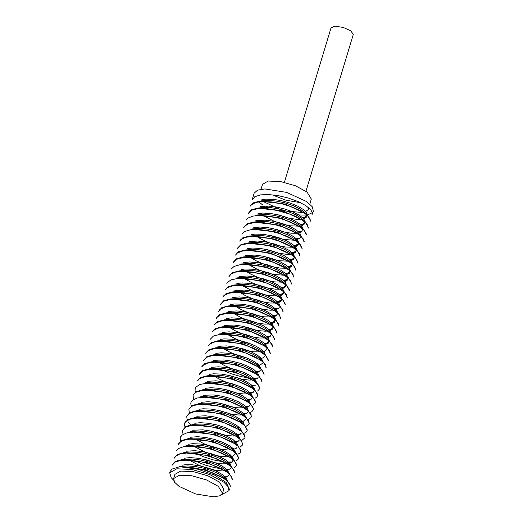 <?xml version="1.0" encoding="UTF-8"?>
<svg xmlns="http://www.w3.org/2000/svg" width="523" height="523" viewBox="0 0 523 523"><rect width="100%" height="100%" fill="white"/><g stroke="black" fill="none" stroke-linecap="round" stroke-linejoin="round"><path stroke-width="0.78" d="M261.35 199.838L262.343 200.806M263.141 201.486L283.178 210.815L303.706 212.619M304.491 212.416L308.178 209.579L307.91 207.088M258.375 201.009L258.695 201.277M266.096 206.062L268.953 207.487M273.797 209.573L291.304 214.495M293.939 214.901L306.602 215.097M307.661 214.894L312.479 212.626M313.362 211.142L312.238 206.716L306.772 201.603L286.696 192.412L264.886 188.953L257.512 190.195L254.126 193.262L252.158 199.773L254.812 196.726L260.546 194.889L268.704 194.536L278.38 195.661L288.487 198.086L297.901 201.499L305.569 205.474L310.642 209.52L312.558 213.136L312.447 214.162L313.362 211.142M179.579 466.66L187.594 465.947L195.537 466.536L204.088 468.268L212.279 470.916L219.209 474.132L226.91 479.885M232.402 479.081L229.028 472.903L207.33 462.672L181.69 459.671L192.726 459.044L201.022 460.109L209.54 462.24L217.339 465.156L223.543 468.49L229.022 472.897M228.59 475.178L227.054 476.839L223.981 477.741M183.795 452.683L190.333 452.009L198.04 452.336L206.539 453.853L214.881 456.337L222.144 459.469L227.512 462.848L231.127 465.908M230.702 468.19L227.767 470.399L226.433 470.7M226.093 470.752L222.582 470.962L215.515 470.262L207.383 468.333L199.119 465.365L189.267 460.129M185.907 445.694L195.347 445.001L203.473 445.818L212.031 447.747L220.052 450.532L226.649 453.814L230.035 456.206M233.212 459.874L231.839 462.509L228.544 463.711M228.191 463.77L222.072 463.849L214.476 462.646L203.002 459.102M188.019 438.705L193.137 438.124L200.571 438.189L208.984 439.47L217.437 441.778L224.995 444.812L230.813 448.172L235.35 451.931M235.324 452.885L234.919 454.232L232.768 456.161L230.329 456.775M229.355 456.893L221.307 456.533L213.325 454.853L205.009 452.075L193.49 446.152M194.294 431.233L198.021 431.011L205.951 431.573L214.495 433.292L222.706 435.927L229.662 439.137L237.462 444.942M237.03 447.224L236.501 448.133L232.415 449.793M231.46 449.904L227.688 449.963L220.353 449.022L212.122 446.877L203.937 443.739L195.602 439.163M196.4 424.245L203.146 424.094L211.429 425.14L219.954 427.258L227.773 430.168L234.01 433.495L239.567 437.954L217.869 427.729L192.235 424.735L185.802 426.52L182.534 430.383L185.658 427.075L191.686 425.395L200.048 425.199L209.821 426.467L219.908 429.017L229.185 432.514L236.618 436.522L241.371 440.549L242.822 444.772L240.083 447.217M239.142 440.235L237.651 441.87L234.873 442.746M194.347 417.746L200.767 417.073L208.448 417.38L216.947 418.877L225.302 421.348L232.585 424.473L237.991 427.853L241.678 430.965M241.253 433.247L238.383 435.443L236.978 435.757M236.625 435.816L233.232 436.019L226.191 435.339L218.071 433.436L211.429 431.148M200.616 410.267L205.768 410.058L213.887 410.849L222.438 412.765L230.48 415.537L237.109 418.818L243.79 423.976L222.085 413.752L196.458 410.758L190.026 412.529L186.979 415.798M198.57 403.769L203.578 403.187L210.985 403.24L219.392 404.501L227.851 406.796L235.435 409.816L241.286 413.177L245.902 416.988M245.47 419.269L243.372 421.198L240.868 421.832M200.675 396.78L208.455 396.068L216.365 396.611L224.903 398.317L233.127 400.938L240.109 404.142L248.007 409.999L226.296 399.788L200.695 396.8M247.582 412.281L247.085 413.157L242.947 414.85M242.012 414.961L238.344 415.027L231.035 414.105L217.764 410.182M202.787 389.792L213.567 389.151L221.837 390.171L230.368 392.27L238.2 395.172L244.47 398.5L250.118 403.011M249.693 405.292L248.248 406.901L245.418 407.809M245.104 407.855L237.723 407.822L229.937 406.41L219.882 403.194M204.898 382.803L211.2 382.136L218.862 382.424L227.355 383.902L235.723 386.36L243.032 389.478L248.471 392.858L252.23 396.029L230.519 385.811L204.931 382.829M251.798 398.304L249 400.481L247.529 400.821M207.01 375.815L216.195 375.115L224.295 375.887L232.853 377.789L240.907 380.548L247.562 383.817L254.335 389.04L232.63 378.809L207.016 375.815L200.59 377.599L197.517 380.855M253.91 391.315L253.014 392.564L249.641 393.832M249.314 393.884L243.398 393.982L235.84 392.825L224.099 389.217M209.115 368.826L214.018 368.257L221.406 368.284L229.8 369.532L238.266 371.807L245.869 374.821L253.243 379.332M238.619 385.981L226.374 382.3L218.647 378.717L214.587 376.272M211.227 361.838L218.882 361.132L226.773 361.655L235.311 363.335L243.548 365.95L250.563 369.146L258.558 375.063L236.847 364.838L211.24 361.844L204.774 363.609L201.747 366.885M258.127 377.338L257.662 378.181L253.858 379.855M253.505 379.907L249 380.09L241.711 379.188L228.316 375.239M213.338 354.849L223.988 354.202L232.245 355.202L240.776 357.287L248.634 360.177L254.936 363.498L260.67 368.074M260.238 370.356L258.846 371.931L255.969 372.866M242.842 372.003L232.297 368.963L224.367 365.531L218.81 362.295M215.45 347.86L221.634 347.2L229.277 347.468L237.762 348.926L246.137 351.371L253.472 354.476L258.95 357.856L262.775 361.086M262.35 363.367L259.611 365.518L257.715 365.937M268.286 360.282L264.867 354.097L243.208 343.886L217.555 340.872L226.622 340.166L234.703 340.924L243.26 342.807L251.334 345.559L258.016 348.821L264.886 354.097M264.461 356.379L263.605 357.588L260.192 358.889M247.065 358.026L238.233 355.594L230.146 352.325L223.027 348.318M219.667 333.883L224.459 333.328L231.82 333.334L240.207 334.563L248.68 336.825L256.303 339.826L262.226 343.18L266.998 347.109M266.972 348.063L266.573 349.39L264.586 351.266L262.298 351.901M261.945 351.959L253.328 351.757L245.385 350.135L236.756 347.285M221.778 326.895L229.309 326.189L237.187 326.692L245.725 328.359L253.969 330.954L261.01 334.151L269.11 340.12L247.418 329.902L221.785 326.895L215.371 328.679L212.305 331.942M268.188 343.206L264.03 343.696L267.155 342.925L269.084 341.074L268.24 343.206L264.409 344.912M251.288 344.049L244.182 342.186L235.971 339.087L227.244 334.341M223.89 319.906L234.409 319.252L242.652 320.239L251.19 322.305L259.062 325.182L265.396 328.503L271.215 333.131M271.189 334.086L270.79 335.413L269.443 336.969L266.521 337.923M266.187 337.976L259.055 337.963L251.308 336.59L242.979 334.073L235.036 330.654L229.355 327.352M225.995 312.917L232.068 312.264L239.691 312.512L248.17 313.957L256.558 316.382L263.912 319.481L270.123 323.423M272.901 328.424L270.228 330.556L268.626 330.935M268.273 330.994L265.181 331.196L258.218 330.582L250.131 328.732L243.077 326.319M228.106 305.929L237.043 305.223L245.117 305.962L253.668 307.825L261.755 310.564L268.476 313.826L275.438 319.154M274.523 322.246L270.358 322.73L272.803 322.22L275.412 320.109L274.189 322.619L270.737 323.946M270.417 323.999L264.723 324.116L257.205 322.998L248.922 320.704L240.822 317.441L233.578 313.375M230.218 298.94L242.241 298.385L250.615 299.587L259.094 301.836L266.743 304.831L272.692 308.184L277.543 312.166M277.523 313.12L277.118 314.447L275.19 316.304L272.849 316.958M272.476 317.016L263.997 316.833L256.067 315.232L247.745 312.519L239.979 308.962L235.69 306.386M232.33 291.958L239.743 291.252L247.595 291.736L256.133 293.383L264.39 295.966L271.457 299.156L279.655 305.177L257.976 294.965L232.336 291.958L225.929 293.743L222.831 296.999M279.23 307.459L278.818 308.23L274.961 309.969M274.634 310.021L270.313 310.211L263.069 309.355L249.412 305.36M234.435 284.97L244.829 284.309L253.067 285.27L261.605 287.323L269.495 290.193L275.856 293.508L281.766 298.188M276.693 301.771L278.367 301.477L281.361 299.875L281.74 299.143L281.341 300.47L280.04 302L277.066 302.98M276.713 303.039L269.724 303.033L261.99 301.686L253.668 299.182L245.712 295.776L239.907 292.409M240.711 277.491L250.112 277.556L258.578 278.981L266.972 281.394L274.353 284.486L279.903 287.866L283.878 291.2L262.186 280.982L236.546 277.981L240.711 277.491M283.446 293.481L280.838 295.6L279.177 295.992M278.837 296.051L268.894 295.658L260.814 293.828L252.524 290.932L242.018 285.421M242.816 270.502L247.471 270.28L255.525 270.999L264.082 272.849L272.182 275.575L278.929 278.831L285.983 284.211M280.91 287.794L283.42 287.258L285.963 285.172L284.774 287.643L280.962 289.056M279.988 289.173L275.379 289.18L267.887 288.088L259.611 285.806L251.498 282.564L244.123 278.432M291.507 283.414L288.068 277.216L266.41 267.018L240.763 264.004L252.655 263.435L261.023 264.618L269.515 266.854L277.177 269.835L283.165 273.189L288.095 277.223M287.179 280.315L283.021 280.805L287.323 279.295L288.068 278.184L287.67 279.504L285.793 281.335L283.054 282.074M282.1 282.185L274.667 281.91L266.756 280.328L258.427 277.628L250.648 274.085L246.241 271.45M293.58 276.412L290.18 270.241L268.508 260.023L242.875 257.015L250.177 256.309L258.009 256.773L266.54 258.408L274.81 260.977L281.904 264.154L290.206 270.234M289.291 273.326L285.127 273.817L288.363 272.993L290.18 271.195L289.396 273.254L285.192 275.078M284.211 275.196L273.751 274.438L265.553 272.391L257.336 269.319L248.347 264.455M244.986 250.027L255.25 249.36L263.474 250.308L272.012 252.341L279.923 255.198L286.323 258.512L292.318 263.246M287.245 266.828L288.984 266.521L291.932 264.899L292.292 264.207L290.631 267.031L287.251 268.096M286.323 268.207L280.387 268.103L272.673 266.776L264.357 264.292L256.381 260.899L250.458 257.473M247.098 243.038L252.942 242.397L260.526 242.6L268.985 244.006L277.393 246.411L284.8 249.491L290.383 252.871L294.423 256.263L272.731 246.039L247.091 243.038L240.685 244.823L237.605 248.079M293.508 259.349L289.35 259.839L293.194 258.682L294.397 257.218L293.893 258.82L291.448 260.637L289.396 261.108M288.428 261.219L279.57 260.735L271.502 258.931L264.18 256.44M249.203 236.05L257.898 235.337L265.939 236.036L274.49 237.867L282.61 240.58L289.382 243.836L296.534 249.275M291.461 252.851L294.031 252.295L296.508 250.229L295.364 252.674L291.488 254.119M290.54 254.23L286.042 254.25L278.569 253.171L266.292 249.451M255.479 228.571L263.076 228.479L271.43 229.649L279.923 231.866L287.611 234.84L293.632 238.194L298.646 242.286L276.942 232.062L251.315 229.074L255.479 228.571M297.731 245.372L293.573 245.862L297.914 244.326L298.62 243.241L298.221 244.568L296.397 246.372L293.593 247.131M292.651 247.242L285.342 246.987L277.438 245.418L269.11 242.744L261.31 239.207L256.786 236.507M253.426 222.072L260.604 221.373L268.423 221.817L276.948 223.432L285.231 225.988L292.35 229.159L300.758 235.298M300.326 237.579L299.973 238.279L295.73 240.142M294.756 240.253L284.427 239.521L276.242 237.494L270.509 235.474M255.538 215.084L265.671 214.41L273.882 215.339L282.427 217.359L290.357 220.203L296.783 223.511L299.666 225.596M302.837 229.264L301.228 232.055L297.822 233.153M296.868 233.265L291.056 233.18L283.355 231.866L272.627 228.492M261.814 207.605L270.94 207.651L279.393 209.037L287.807 211.423L295.24 214.495L300.856 217.875L304.974 221.321M299.901 224.897L303.785 223.713L304.948 222.275L304.458 223.837L302.059 225.675L300.274 226.113M299.954 226.165L290.245 225.818L282.191 224.027L273.889 221.164L263.115 215.541M259.754 201.107L268.325 200.394L276.347 201.074L284.904 202.885L293.03 205.591L299.836 208.834L307.086 214.332M306.655 216.614L305.948 217.699L302.033 219.183M301.091 219.287L296.704 219.314L289.245 218.261L276.844 214.515M250.236 206.14L251.262 204.8L255.865 202.427L263.174 201.486L272.372 202.041L282.446 203.983L292.265 207.062L300.732 210.874L306.903 214.953L310.093 218.797L310.335 221.151L310.525 220.529L307.021 214.325L285.381 204.127L259.794 201.126L253.302 202.865L250.269 206.154M308.348 227.498L304.955 221.321L283.263 211.096L257.643 208.102L251.217 209.886L247.941 213.75L251.602 210.181L257.931 208.664L266.508 208.638L276.373 210.063L286.421 212.737L295.541 216.313L302.706 220.346L307.125 224.341L308.23 228.139L308.413 227.518M306.288 234.5L302.843 228.309L281.171 218.098L255.557 215.103M304.164 241.489L300.718 235.285L279.047 225.086L253.472 222.092L247.006 223.864L243.718 227.727L244.457 226.302L248.53 223.7L255.42 222.504L264.37 222.805L274.372 224.524L284.309 227.433L293.083 231.146L299.705 235.219L303.445 239.135L304.007 242.116L304.196 241.495M302.052 248.477L298.646 242.286M239.684 241.083L240.861 239.599L245.601 237.292L253.014 236.422L262.285 237.043L272.365 239.05L282.145 242.162L290.526 246L296.567 250.079L299.614 253.903L299.79 256.093L299.973 255.472L296.476 249.268L274.83 239.07L249.262 236.082L242.75 237.828L239.711 241.09M297.796 262.441L294.429 256.27M235.468 255.061L237.416 252.955L242.796 250.948L250.694 250.406L260.232 251.347L270.352 253.622L279.91 256.937L287.853 260.866L293.292 264.932L295.619 268.632L295.567 270.071L295.75 269.45L292.252 263.239L270.6 253.04L245.032 250.046L238.521 251.785L235.5 255.074M242.875 257.022L236.448 258.793L233.166 262.664L234.029 261.095L238.246 258.558L245.248 257.427L254.27 257.793L264.292 259.578L274.202 262.526L282.897 266.272L289.396 270.345L292.991 274.248L293.455 277.059L293.645 276.438M289.396 290.409L285.957 284.218L264.259 274L238.691 271.012L232.219 272.771L228.95 276.641L230.46 274.405L235.337 272.156L242.862 271.359L252.191 272.045L262.285 274.111L272.025 277.268L280.315 281.132L286.231 285.212L289.127 289.003L289.239 291.03L289.428 290.415M287.277 297.391L283.878 291.206M285.022 305.007L285.205 304.393L281.714 298.182L260.049 287.983L234.494 285.002L227.976 286.741L224.955 290.01M283.041 311.362L279.648 305.184M220.699 303.981L220.51 304.595L223.785 301.209L229.904 299.574L238.338 299.431L248.137 300.745L258.212 303.333L267.443 306.851L274.797 310.871L279.459 314.885L280.799 318.984L280.975 318.363L277.497 312.153L255.819 301.961L230.257 298.966L223.746 300.705L220.745 303.994M278.824 325.339L275.399 319.161L253.747 308.949L228.126 305.942L221.693 307.701L218.398 311.584M276.719 332.327L273.307 326.136L251.622 315.925L226.028 312.924L219.542 314.689L216.522 317.964M274.634 339.329L271.169 333.131L249.523 322.926L223.909 319.932L217.444 321.684L214.384 324.946M272.49 346.304L269.103 340.12M210.148 338.917L209.965 339.538L213.462 336.041L219.706 334.478L228.218 334.4L238.057 335.779L248.118 338.42L257.283 341.97L264.527 346.004L269.051 350.005L270.254 353.927L270.437 353.306L266.965 347.109L245.28 336.897L219.712 333.916M217.581 340.878L211.168 342.663L208.056 345.912M205.925 352.894L205.742 353.515L206.402 352.201L210.37 349.554L217.182 348.311L226.073 348.56L236.056 350.233L246.019 353.11L254.845 356.804L261.552 360.87L265.396 364.806L266.03 367.904L266.2 367.277L262.742 361.079L241.057 350.874L215.476 347.887L208.984 349.625L205.99 352.914M264.069 374.259L260.624 368.074L238.985 357.876L213.377 354.862L206.925 356.627L203.63 360.504L206.337 357.418L212.116 355.607L220.301 355.274L229.983 356.411L240.09 358.85L249.491 362.276L257.126 366.257L262.16 370.304L264.03 373.912L263.919 374.893L264.108 374.272M261.938 381.247L258.552 375.056M259.879 388.249L256.388 382.045L234.762 371.846L209.148 368.846L202.676 370.591L199.616 373.867M257.708 395.218L254.335 389.04M195.694 392.42L195.112 390.733L195.197 388.458L195.962 386.987L200.08 384.405L207.003 383.228L215.966 383.549L225.975 385.288L235.912 388.203L244.659 391.93L251.249 396.003L254.949 399.918L255.479 402.847L255.669 402.226L252.21 396.035M253.524 409.202L250.086 403.004L228.427 392.806L202.826 389.798L196.393 391.583L193.275 394.826L195.994 392.243L201.898 390.498L210.174 390.236L219.902 391.439L230.002 393.937L239.338 397.395L246.876 401.389L251.772 405.423L253.485 408.999L253.367 409.829L251.844 411.673L250.569 412.301M251.426 416.197L247.994 409.999M249.314 423.185L245.849 416.988L224.21 406.796L198.622 403.789L192.144 405.547L188.862 409.417L189.248 408.528L192.824 405.724L199.309 404.292L207.991 404.351L217.901 405.861L227.923 408.6L236.952 412.216L243.973 416.262L248.209 420.237L249.151 423.807L246.085 426.376M247.163 430.161L243.79 423.983M185.149 427.356L184.527 425.48L184.645 423.395L185.534 421.786L189.79 419.263L196.831 418.152L205.872 418.537L215.901 420.342L225.799 423.303L234.467 427.056L240.94 431.135L244.489 435.025L244.934 437.784L245.117 437.163L241.613 430.965L219.98 420.767L194.399 417.766L187.907 419.505L184.854 422.78M242.934 444.132L239.56 437.96M180.925 441.34L180.239 438.562L180.422 437.372L181.978 435.097L186.894 432.867L194.445 432.083L203.793 432.796L213.894 434.875L223.615 438.052L231.879 441.915L237.762 445.995L240.613 449.78L240.711 451.761L240.894 451.14L237.422 444.942L215.783 434.737L190.156 431.737M238.743 458.115L235.324 451.931L213.639 441.719L188.058 438.719L181.612 440.497L178.31 444.36L178.794 443.308L182.514 440.562L189.123 439.202L197.884 439.333L207.821 440.902L217.823 443.687L226.779 447.342L233.689 451.395L237.782 455.356L238.606 458.749L236.213 461.051M236.651 465.11L233.245 458.926L211.54 448.701L185.92 445.714M234.559 472.106L231.074 465.901L209.435 455.71L183.861 452.715L177.362 454.467L174.094 458.338L175.113 456.579L179.513 454.121L186.665 453.081L195.772 453.533L205.82 455.396L215.692 458.403L224.275 462.182L230.623 466.261L234.029 470.138L234.382 472.727L234.572 472.106M181.69 459.671L175.277 461.449L172.217 464.718M221.589 494.712L228.963 490.672L229.388 489.273L226.191 482.474L214.417 474.982L197.884 469.223L181.965 467.072L193.706 467.804L203.813 469.942L213.489 473.158L221.66 477.041L227.42 481.121L230.12 484.88L230.166 486.704L230.349 486.083L226.845 479.879L205.199 469.68L179.631 466.686L172.054 469.079L170.152 471.393L169.733 472.785L171.165 477.643L173.636 480.238M172.172 464.705L171.982 465.326L175.323 461.907L181.474 460.292L189.934 460.168L199.74 461.502L209.815 464.104L219.032 467.634L226.354 471.654L230.97 475.669L232.271 479.715L232.46 479.101M176.388 450.728L178.578 448.473L184.129 446.544L192.15 446.093L201.754 447.119L211.867 449.466L221.366 452.826L229.179 456.782L234.441 460.835L236.579 464.496L236.488 465.738L234.317 467.935M223.151 469.013L214.79 467.725L204.938 465.006L194.183 460.586M228.152 462.502L232.317 462.005L225.295 462.025M223.661 461.861L213.09 459.828L203.212 456.631L196.288 453.598M240.711 451.761L240.122 452.807L238.24 454.095M183.037 434.352L182.534 430.383M244.934 437.784L241.986 440.307M191.392 425.434L188.045 421.741M187.084 419.982L186.75 416.406L188.94 413.654L194.36 411.66L202.283 411.137L211.841 412.098L221.955 414.393L231.506 417.714L239.416 421.649L244.816 425.715L247.104 429.403L247.039 430.795L246.032 432.26L243.953 433.364M189.365 413.386L188.862 409.417M191.477 406.397L190.79 403.808L190.973 402.429L192.372 400.291L197.151 397.996L204.598 397.147L213.887 397.787L223.975 399.814L233.742 402.939L242.097 406.783L248.105 410.862L251.105 414.68L251.262 416.818L250.772 417.753L248.268 419.361M193.418 399.036L193.085 395.44M255.479 402.847L252.916 405.22M197.491 380.849L199.309 378.835L204.598 376.782L212.423 376.187L221.929 377.083L232.042 379.319L241.639 382.601L249.648 386.517L255.178 390.589L257.617 394.309L257.591 395.852L256.701 397.212L255.217 398.147M199.596 373.86L199.413 374.481L203.14 370.879L209.507 369.382L218.104 369.375L227.976 370.82L238.024 373.507L247.124 377.096L254.256 381.13L258.63 385.124L259.774 388.569L257.558 391.054M201.708 366.871L202.78 365.485L207.415 363.132L214.757 362.21L223.981 362.785L234.056 364.747L243.862 367.839L252.302 371.657L258.44 375.736L261.585 379.574L261.807 381.882M250.622 378.168L241.449 376.71L231.578 373.886L221.608 369.741M208.036 345.906L209.69 344.023L214.835 341.905L222.569 341.238L232.016 342.068L242.123 344.245L251.772 347.488L259.872 351.391L265.534 355.463L268.129 359.209L268.136 360.916L268.325 360.295M212.26 331.928L213.188 330.686L217.686 328.274L224.916 327.28L234.075 327.79L244.136 329.693L253.975 332.733L262.507 336.531L268.763 340.61L272.065 344.467L272.359 346.939L272.548 346.324M214.365 324.94L216.692 322.599L222.334 320.717L230.427 320.311L240.07 321.39L250.177 323.776L259.63 327.163L267.377 331.131L272.542 335.178L274.568 338.819L274.47 339.95L274.66 339.329M216.476 317.951L216.293 318.572L216.842 317.409L220.667 314.709L227.361 313.395L236.174 313.571L246.137 315.186L256.12 318.01L265.024 321.684L271.849 325.744L275.837 329.693L276.582 332.961L276.765 332.34M218.405 311.584L220.072 309.211L225.086 307.027L232.709 306.295L242.103 307.053L252.204 309.178L261.899 312.381L270.097 316.258L275.889 320.338L278.628 324.11L278.687 325.973L278.877 325.352M222.805 296.992L223.602 295.894L227.963 293.41L235.082 292.35L244.169 292.788L254.211 294.632L264.089 297.633L272.699 301.398L279.086 305.478L282.531 309.361L282.91 311.996L283.1 311.375M224.916 289.997L227.047 287.774L232.565 285.833L240.56 285.355L250.151 286.362L260.264 288.696L269.776 292.05L277.615 295.998L282.917 300.058L285.1 303.726L285.015 305.007M227.028 283.008L226.845 283.629L227.296 282.623L230.97 279.864L237.547 278.478L246.281 278.589L256.211 280.145L266.227 282.917L275.203 286.558L282.139 290.611L286.271 294.573L287.127 298.018L287.317 297.404M231.244 269.038L234.121 266.377L240.116 264.677L248.458 264.461L258.218 265.717L268.306 268.247L277.602 271.731L285.061 275.739L289.86 279.766L291.461 283.316L291.35 284.041L291.533 283.427M237.573 248.072L237.39 248.693L237.749 247.843L241.28 245.019L247.739 243.568L256.394 243.613L266.292 245.104L276.321 247.824L285.368 251.432L292.422 255.479L296.704 259.46L297.679 263.082L297.868 262.461M241.796 234.095L244.463 231.552L250.327 229.787L258.578 229.499L268.299 230.682L278.399 233.166L287.755 236.618L295.318 240.606L300.254 244.646L302.013 248.229L301.895 249.105L302.085 248.484M246.013 220.118L247.791 218.143L253.034 216.071L260.833 215.456L270.319 216.332L280.433 218.549L290.049 221.824L298.084 225.733L303.654 229.806L306.138 233.533L306.118 235.128L306.308 234.507M302.013 217.908L304.641 217.333L307.06 215.286L306.661 216.614M307.138 214.43L306.524 212.756L303.288 209.494L297.626 206.121L290.167 203.055L281.747 200.682L273.3 199.322L265.769 199.158L262.219 199.629M305.027 221.379L303.451 218.49L299.189 215.136L292.73 211.835L284.78 209.004L276.236 206.997L268.044 206.095L260.121 206.618M302.915 228.368L302.634 227.348L299.947 224.171L294.743 220.784L287.598 217.62L279.302 215.077L270.777 213.482L262.984 213.064L258.016 213.606M300.81 235.363L299.784 233.127L296.051 229.813L289.99 226.466L282.283 223.504L273.784 221.301L265.442 220.157L255.865 220.601M298.698 242.332L296.508 238.834L291.782 235.455L284.976 232.212L276.844 229.512L268.292 227.701L260.271 227.021L253.812 227.577M296.593 249.366L296.005 247.745L292.808 244.496L287.186 241.116L279.753 238.043L271.339 235.657L262.886 234.271L255.329 234.088L251.635 234.579M294.482 256.309L292.952 253.485L288.729 250.131L282.302 246.83L274.372 243.98L265.828 241.959L257.617 241.038L249.582 241.554M292.37 263.337L292.109 262.337L289.467 259.166L284.303 255.78L277.177 252.609L268.894 250.053L260.369 248.445L252.55 248L247.444 248.549M290.258 270.313L289.278 268.122L285.584 264.815L279.557 261.461L271.868 258.493L263.376 256.277L255.021 255.106L245.352 255.538M288.147 277.288L286.016 273.83L281.328 270.45L274.555 267.201L266.436 264.488L257.878 262.664L249.844 261.964L243.254 262.52M286.042 284.283L285.486 282.734L282.335 279.491L276.745 276.111L269.338 273.032L260.931 270.633L252.472 269.227L244.888 269.025L241.096 269.522M282.963 294.292L278.798 294.782L282.603 293.651L283.852 292.154M283.93 291.246L282.446 288.48L278.269 285.133L271.868 281.819L263.958 278.962L255.42 276.929L247.196 275.987L239.044 276.49M281.819 298.273L281.577 297.326L278.981 294.161L273.856 290.775L266.756 287.598L258.486 285.028L249.955 283.401L242.123 282.943L236.867 283.499M279.707 305.236L278.766 303.111L275.118 299.81L269.123 296.456L261.454 293.475L252.969 291.246L244.601 290.056L234.807 290.474M277.602 312.251L275.523 308.825L270.875 305.452L264.128 302.196L256.028 299.47L247.471 297.626L239.416 296.907L232.683 297.463M275.49 319.233L274.967 317.729L271.855 314.486L266.305 311.107L258.918 308.014L250.524 305.602L242.051 304.183L234.454 303.961L230.578 304.451M272.411 329.235L268.247 329.725L272.006 328.621L273.3 327.097M273.379 326.195L271.947 323.476L267.809 320.128L261.441 316.814L253.55 313.95L245.006 311.898L236.775 310.93L228.492 311.433M271.274 333.216L268.495 329.157L263.409 325.77L256.335 322.586L248.072 320.004L239.541 318.363L231.689 317.879L226.335 318.435M269.155 340.166L268.253 338.106L264.645 334.805L258.689 331.451L251.04 328.457L242.561 326.215L234.186 325.012L224.275 325.411M267.05 347.187L265.024 343.82L260.421 340.447L253.701 337.185L245.614 334.452L237.063 332.589L228.989 331.85L222.105 332.412M264.939 354.156L264.448 352.718L261.382 349.482L255.865 346.102L248.503 343.003L240.116 340.578L231.637 339.139L224.021 338.891L220.02 339.394M262.834 361.151L261.441 358.464L257.349 355.124L251.014 351.809L243.136 348.933L234.598 346.86L226.354 345.88L217.921 346.383M260.722 368.159L258.009 364.152L252.955 360.772L245.915 357.575L237.664 354.98L229.133 353.319L221.262 352.816L215.783 353.378M258.61 375.109L257.741 373.102L254.178 369.807L248.255 366.446L240.626 363.446L232.153 361.184L223.766 359.961L213.724 360.354M256.505 382.15L254.531 378.815L249.968 375.442L243.28 372.18L235.206 369.428L226.649 367.551L218.568 366.793L211.573 367.349M254.387 389.086L253.923 387.706L250.903 384.477L245.418 381.097L238.083 377.992L229.708 375.553L221.222 374.095L213.58 373.827L209.501 374.331M252.282 396.101L250.935 393.459L246.882 390.119L240.58 386.798L232.722 383.915L224.19 381.829L215.934 380.829L207.356 381.326M250.171 403.076L247.523 399.147L242.509 395.767L235.494 392.57L227.257 389.962L218.719 388.282L210.828 387.759L205.245 388.314M248.059 410.058L247.229 408.09L243.705 404.802L237.815 401.442L230.212 398.428L221.745 396.153L213.351 394.911L203.159 395.296M245.954 417.079L244.038 413.811L239.514 410.437L232.853 407.169L224.798 404.41L216.241 402.514L208.141 401.736L201.002 402.298M243.836 424.022L243.404 422.702L240.423 419.479L234.977 416.092L227.668 412.98L219.3 410.522L210.808 409.051L203.146 408.764L198.956 409.274M241.737 431.07L240.436 428.455L236.422 425.121L230.146 421.793L222.314 418.897L213.783 416.798L205.513 415.772L196.805 416.269M239.619 438.013L237.037 434.142L232.062 430.762L225.073 427.559L216.849 424.938L208.304 423.238L200.401 422.695L194.726 423.251M237.514 445.014L236.716 443.086L233.232 439.797L227.381 436.437L219.797 433.417L211.338 431.122L202.931 429.867L192.608 430.239M235.402 451.996L233.539 448.806L229.054 445.439L222.425 442.164L214.384 439.392L205.833 437.476L197.714 436.685L190.47 437.235M233.291 458.965L232.879 457.69L229.943 454.474L224.537 451.088L217.248 447.969L208.893 445.498L200.394 444.007L192.712 443.7L188.398 444.217M231.186 465.993L229.93 463.45L225.956 460.116L219.719 456.788L211.9 453.879L203.375 451.761L195.092 450.721L186.227 451.218M229.074 472.942L226.551 469.144L221.608 465.758L214.652 462.548L206.441 459.913L197.897 458.2L189.967 457.638L184.181 458.187M226.962 479.983L226.198 478.074L222.765 474.792L216.94 471.432L209.383 468.399L200.924 466.098L192.516 464.816L185.09 464.751L182.03 465.189M222.517 493.3L223.779 489.11L219.536 482.114L207.906 475.793L193.196 471.602L180.703 471.06L174.911 474.354L173.649 478.545L174.571 482.199L179.082 486.416L195.641 494L213.632 496.85L219.725 495.83L222.517 493.3L218.268 486.305L206.637 479.983L191.934 475.799L179.435 475.25L173.649 478.545M228.963 490.672L228.165 486.743L223.818 482.193L209.723 474.531L191.895 469.458L176.748 468.798L169.733 472.785M260.977 189.293L262.474 184.338L268.26 181.05L280.759 181.592L295.469 185.776L307.093 192.104L311.342 199.093L309.845 204.048M300.385 202.636L286.114 200.27L272.123 194.785M305.935 191.241L353.267 34.472L350.802 30.89L343.271 27.444L335.093 26.15L331.059 27.765L284.394 182.324M230.042 456.206L233.238 458.919M194.294 431.227L190.13 431.717M196.406 424.238L192.235 424.735M200.623 410.267L196.458 410.758M253.25 379.332L256.447 382.052M270.13 323.43L273.326 326.143M242.822 270.502L238.658 270.992M299.666 225.59L302.863 228.309M261.807 207.605L257.643 208.095M228.1 475.982L223.929 476.479M230.212 468.994L226.041 469.491M231.048 455.422L230.264 455.513M233.16 448.433L232.369 448.525M238.651 441.046L234.481 441.536M240.763 434.057L236.592 434.548M239.488 427.468L238.704 427.559M241.593 420.479L240.809 420.57M247.091 413.092L242.92 413.582M249.203 406.103L245.032 406.593M251.315 399.114L247.144 399.605M253.42 392.126L249.249 392.616M255.531 385.137L251.36 385.628M257.643 378.149L253.472 378.639M259.748 371.16L255.577 371.65M258.473 364.57L257.689 364.662M260.585 357.582L259.8 357.68M262.696 350.593L261.912 350.691M270.299 336.224L266.129 336.714M276.628 315.258L272.457 315.748M278.739 308.269L274.568 308.76M280.851 301.281L276.68 301.771M285.068 287.304L280.897 287.794M291.403 266.338L287.225 266.828M295.619 252.361L291.448 252.851M299.836 238.383L295.665 238.874M301.948 231.395L297.777 231.885M304.059 224.406L299.888 224.903M306.171 217.418L302 217.914M259.401 202.238L262.598 204.951M236.494 465.738L236.677 465.117M238.606 458.749L238.789 458.128M180.422 437.372L180.612 436.757M242.822 444.772L243.012 444.151M184.645 423.395L184.828 422.774M247.039 430.795L247.229 430.181M186.75 416.406L186.94 415.785M249.151 423.807L249.34 423.192M251.262 416.824L251.452 416.203M190.973 402.429L191.156 401.814M253.374 409.829L253.557 409.215M195.19 388.452L195.38 387.837M257.591 395.859L257.78 395.238M259.702 388.87L259.885 388.249M261.814 381.882L261.997 381.26M308.733 207.736L308.178 209.579"/></g></svg>
